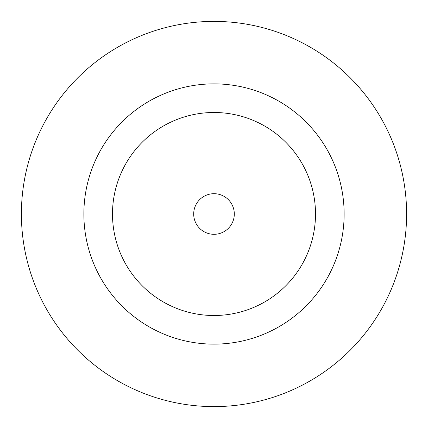 <?xml version="1.0" encoding="UTF-8"?>
<svg xmlns="http://www.w3.org/2000/svg" width="428" height="428" viewBox="0 0 428 428"><rect width="100%" height="100%" fill="white"/><g stroke="black" fill="none" stroke-linecap="round" stroke-linejoin="round"><path stroke-width="0.64" d="M234.303 214A20.303 20.303 0 0 0 214 193.697A20.303 20.303 0 0 0 193.697 214A20.303 20.303 0 0 0 214 234.303A20.303 20.303 0 0 0 234.303 214M344.133 214A130.133 130.133 0 0 0 214 83.867A130.133 130.133 0 0 0 83.867 214A130.133 130.133 0 0 0 214 344.133A130.133 130.133 0 0 0 344.133 214M406.6 214A192.6 192.6 0 0 0 214 21.4A192.6 192.6 0 0 0 21.4 214A192.6 192.6 0 0 0 214 406.6A192.6 192.6 0 0 0 406.6 214M112.494 214A101.506 101.506 0 0 0 214 315.506A101.506 101.506 0 0 0 315.506 214A101.506 101.506 0 0 0 214 112.494A101.506 101.506 0 0 0 112.494 214"/></g></svg>
